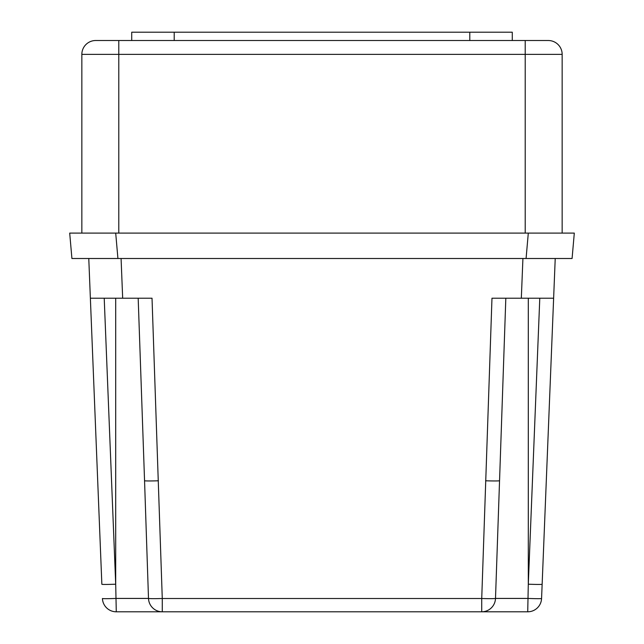 <?xml version="1.0" encoding="UTF-8"?>
<svg xmlns="http://www.w3.org/2000/svg" width="644" height="644" viewBox="0 0 644 644"><rect width="100%" height="100%" fill="white"/><g stroke="black" fill="none" stroke-linecap="round" stroke-linejoin="round"><path stroke-width="0.97" d="M555.225 258.502L542.143 584.269A13.854 0.483 -177.7 0 1 528.297 584.197L527.726 611.8A13.854 13.854 0 0 0 541.572 598.501A13.854 0.475 -177.7 0 1 527.895 598.429L495.502 598.429A13.854 0.555 -178.2 0 1 481.728 598.501L481.728 611.8L162.272 611.8L162.272 598.501A13.854 0.555 178.2 0 1 148.498 598.429A13.854 13.782 90 0 0 162.272 611.8L116.274 611.8A13.854 13.854 0 0 1 102.428 598.501A13.854 13.854 0 0 0 116.274 611.8L115.703 584.197A13.854 0.483 -2.3 0 1 101.857 584.269L88.775 258.502L117.924 258.502L71.919 258.502L69.697 233.096L574.303 233.096L572.081 258.502L526.076 258.502L555.225 258.502L541.572 598.501A13.854 13.854 0 0 1 527.726 611.8L481.728 611.8A13.854 13.782 -90 0 0 495.502 598.429L505.822 298.212M115.703 233.096L117.924 258.502L526.076 258.502L528.297 233.096M89.862 285.63L89.307 271.736M121.08 258.502L122.674 298.212L152.024 298.212L162.272 598.501L481.728 598.501L491.976 298.212L539.785 298.212L528.297 584.197L528.297 298.212M158.4 480.778A13.854 0.555 178 0 1 144.554 480.706L148.498 598.429L116.105 598.429A13.854 0.475 177.7 0 1 102.428 598.501M122.674 298.212L90.369 298.212L122.674 298.212M138.178 298.212L144.554 480.706M553.631 298.212L521.326 298.212L522.92 258.502M485.6 480.778A13.854 0.555 2 0 0 499.446 480.706M562.156 233.096L562.156 54.37A13.854 13.854 0 0 0 548.302 40.516L525.206 40.516L548.302 40.516M81.844 233.096L81.844 54.37A13.854 13.854 0 0 1 95.698 40.516L525.206 40.516L525.206 54.37L562.156 54.37M131.722 40.516L131.722 32.2L512.278 32.2L512.278 40.516M104.215 298.212L115.703 584.197L115.703 298.212M525.206 233.096L525.206 54.37L81.844 54.37M174.21 40.516L174.21 32.2M469.79 32.2L469.79 40.516M118.794 40.516L118.794 233.096"/></g></svg>
